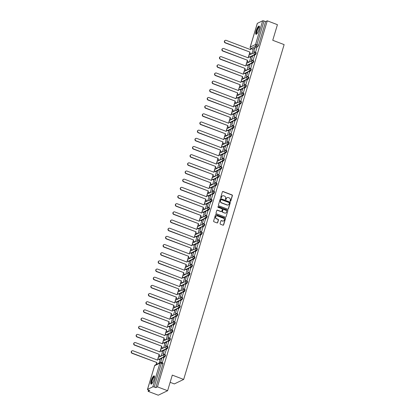 <?xml version="1.0" encoding="UTF-8"?>
<svg xmlns="http://www.w3.org/2000/svg" width="416" height="416" viewBox="0 0 416 416"><rect width="100%" height="100%" fill="white"/><g stroke="black" fill="none" stroke-linecap="round" stroke-linejoin="round"><path stroke-width="0.62" d="M230.303 201.323A0.39 0.364 64.4 0 0 230.766 201.1L232.404 195.634A0.556 0.515 64.4 0 0 232.055 194.932L223.044 191.5A0.556 0.515 64.4 0 0 222.388 191.828L220.745 197.288A0.39 0.364 64.4 0 0 221.265 197.772A0.39 0.364 64.4 0 0 221.447 197.553L221.66 196.846A1.778 1.654 64.4 0 1 223.756 195.811L224.51 196.097A1.778 1.654 64.4 0 1 225.618 198.354L225.404 199.061A0.39 0.364 64.4 0 0 225.924 199.545A0.39 0.364 64.4 0 0 226.106 199.326L226.32 198.619A1.778 1.654 64.4 0 1 228.415 197.584L229.164 197.87A1.778 1.654 64.4 0 1 230.277 200.122L230.064 200.829A0.39 0.364 64.4 0 0 230.303 201.323M230.48 201.344A0.39 0.364 64.4 0 0 230.578 201.188L232.216 195.728A0.556 0.515 64.4 0 0 231.868 195.021L222.856 191.594A0.556 0.515 64.4 0 0 222.56 191.568M221.166 197.803A0.39 0.364 64.4 0 0 221.26 197.642L221.66 196.846M225.826 199.571A0.39 0.364 64.4 0 0 225.919 199.415L226.32 198.619M259.022 29.484A4.41 1.154 -69.2 0 0 259.137 26.062A4.41 1.154 -69.2 0 0 256.11 30.888A4.41 1.154 -69.2 0 0 255.996 34.31A4.41 1.154 -69.2 0 0 259.022 29.484M154.081 379.288A4.41 1.154 -69.2 0 0 154.19 375.866A4.41 1.154 -69.2 0 0 151.164 380.687A4.41 1.154 -69.2 0 0 151.055 384.114A4.41 1.154 -69.2 0 0 154.081 379.288M220.106 223.512A0.556 0.515 64.4 0 0 220.454 224.219L222.981 225.181A0.556 0.515 64.4 0 0 223.636 224.858L225.456 218.79A0.556 0.515 64.4 0 0 225.108 218.088L216.096 214.656A0.556 0.515 64.4 0 0 215.441 214.984L213.621 221.047A0.556 0.515 64.4 0 0 213.964 221.749L217.022 222.914A0.556 0.515 64.4 0 0 217.677 222.591L218.457 219.996A0.556 0.515 64.4 0 0 218.109 219.289L216.596 218.712A1.487 1.383 64.4 0 1 216.362 215.998A1.487 1.383 64.4 0 1 217.417 215.961L223.35 218.223A1.487 1.383 64.4 0 1 223.584 220.938A1.487 1.383 64.4 0 1 222.529 220.969L221.541 220.594A0.556 0.515 64.4 0 0 220.886 220.917L220.106 223.512M267.275 20.816L277.43 24.679L272.75 40.284L284.128 44.611L183.674 379.439L172.297 375.112L167.612 390.718L157.461 386.854L267.275 20.816L265.621 21.611L264.04 21.008L256.922 44.73A1.134 0.296 110.8 0 1 256.235 45.958L250.947 48.495A1.134 0.296 110.8 0 1 250.858 48.506A1.134 0.296 110.8 0 1 250.796 48.422M227.776 209.196A0.556 0.515 64.4 0 0 228.431 208.874L230.251 202.805A0.556 0.515 64.4 0 0 229.902 202.103L220.891 198.671A0.556 0.515 64.4 0 0 220.236 198.994L218.416 205.062A0.556 0.515 64.4 0 0 218.764 205.764L227.776 209.196M227.854 210.798L226.034 216.866A0.556 0.515 64.4 0 1 225.378 217.188L216.362 213.756A0.556 0.515 64.4 0 1 216.018 213.054L216.798 210.46A0.556 0.515 64.4 0 1 217.448 210.137L221.109 211.526A0.556 0.515 64.4 0 0 221.764 211.203L222.279 209.482A0.556 0.515 64.4 0 0 221.931 208.775L218.124 207.329A0.39 0.364 64.4 0 1 218.067 206.617A0.39 0.364 64.4 0 1 218.343 206.606L227.505 210.096A0.556 0.515 64.4 0 1 227.854 210.798L226.034 216.866M167.612 390.718L158.267 395.2L148.117 391.336L148.496 390.062M249.506 53.383L248.924 55.333M248.7 56.066L248.466 56.846M247.057 61.552L246.47 63.502M246.251 64.236L246.017 65.01M244.608 69.722L244.02 71.672M243.802 72.405L243.568 73.18M242.154 77.891L241.571 79.836M241.348 80.574L241.114 81.349M239.704 86.06L239.117 88.005M238.898 88.743L238.664 89.518M237.255 94.224L236.668 96.174M236.449 96.912L236.215 97.687M234.801 102.393L234.218 104.343M233.995 105.082L233.766 105.856M232.352 110.562L231.769 112.512M231.546 113.251L231.312 114.026M229.902 118.732L229.315 120.682M229.096 121.42L228.862 122.195M227.448 126.901L226.866 128.851M226.642 129.589L226.413 130.364M224.999 135.07L224.416 137.02M224.193 137.758L223.959 138.533M222.55 143.239L221.962 145.189M221.744 145.928L221.51 146.702M220.095 151.408L219.513 153.358M219.289 154.097L219.06 154.872M217.646 159.578L217.064 161.528M216.84 162.266L216.606 163.041M215.197 167.747L214.609 169.697M214.391 170.435L214.157 171.21M212.748 175.916L212.16 177.866M211.936 178.604L211.708 179.379M210.293 184.085L209.711 186.035M209.487 186.774L209.253 187.548M207.844 192.254L207.256 194.204M207.038 194.943L206.804 195.718M205.395 200.424L204.807 202.374M204.589 203.112L204.355 203.887M202.94 208.593L202.358 210.543M202.134 211.281L201.9 212.056M200.491 216.762L199.904 218.712M199.685 219.45L199.451 220.225M198.042 224.931L197.454 226.881M197.236 227.62L197.002 228.394M195.588 233.1L195.005 235.05M194.782 235.789L194.553 236.564M193.138 241.27L192.556 243.22M192.332 243.958L192.098 244.733M190.689 249.439L190.102 251.389M189.883 252.127L189.649 252.902M188.235 257.608L187.652 259.558M187.429 260.296L187.2 261.071M185.786 265.777L185.203 267.727M184.98 268.466L184.746 269.24M183.336 273.946L182.749 275.896M182.53 276.635L182.296 277.41M180.882 282.116L180.3 284.066M180.076 284.804L179.847 285.579M178.433 290.285L177.85 292.235M177.627 292.973L177.393 293.748M175.984 298.454L175.396 300.404M175.178 301.142L174.944 301.917M173.529 306.623L172.947 308.573M172.723 309.312L172.494 310.086M171.08 314.792L170.498 316.742M170.274 317.476L170.04 318.256M168.631 322.962L168.043 324.912M167.825 325.645L167.591 326.425M166.182 331.131L165.594 333.081M165.376 333.814L165.142 334.594M163.727 339.3L163.145 341.25M162.921 341.983L162.687 342.758M161.278 347.469L160.69 349.414M160.472 350.152L160.238 350.927M158.829 355.638L158.241 357.583M158.023 358.322L157.789 359.096M156.374 363.802L156.151 364.562M170.128 382.325L174.33 383.921L183.674 379.439M157.461 386.854L155.808 387.644L154.227 387.046A1.134 0.291 -163.3 0 0 152.828 386.838L147.54 389.376A1.134 0.291 -163.3 0 0 147.477 389.438A1.134 0.291 -163.3 0 0 148.19 389.943L149.77 390.546L148.117 391.336M265.621 21.611L258.508 45.334A1.134 0.296 110.8 0 1 257.816 46.561L256.266 47.304M254.883 47.97L252.528 49.098L250.947 48.495A1.134 1.05 64.4 0 1 250.24 47.06L255.528 44.522L262.647 20.8A1.134 0.291 16.7 0 1 264.04 21.008M257.312 23.488A1.134 0.291 16.7 0 1 257.296 23.4A1.134 0.291 16.7 0 1 257.358 23.338L262.647 20.8M253.75 51.745L255.388 46.972L253.75 51.745L255.564 52.26L256.942 47.559M251.295 59.914L252.938 55.136L251.295 59.914L253.115 60.424L254.493 55.728M249.465 61.916L250.718 57.543M248.846 68.084L250.489 63.305L248.846 68.084L250.661 68.593L252.044 63.898M247.016 70.086L248.269 65.712M247.998 76.866L249.59 72.067M244.566 78.255L245.814 73.882M243.942 84.422L245.586 79.643L243.942 84.422L245.762 84.932L247.14 80.236M242.112 86.424L243.365 82.051M241.493 92.591L243.136 87.812L241.493 92.591L243.308 93.101L244.691 88.405M239.663 94.593L240.916 90.22M239.044 100.76L240.682 95.982L239.044 100.76L240.859 101.27L242.237 96.574M237.214 102.762L238.462 98.389M238.196 109.543L239.788 104.744M234.759 110.932L236.012 106.558M234.14 117.099L235.784 112.32L234.14 117.099L235.955 117.608L237.338 112.913M232.31 119.101L233.563 114.728M231.691 125.268L233.329 120.489L231.691 125.268L233.506 125.778L234.889 121.082M229.861 127.27L231.109 122.892M229.237 133.437L230.88 128.658L229.237 133.437L231.057 133.947L232.435 129.251M227.406 135.439L228.66 131.061M226.788 141.606L228.431 136.828L226.788 141.606L228.602 142.116L229.986 137.42M224.957 143.608L226.21 139.23M224.338 149.776L225.976 144.997L224.338 149.776L226.153 150.285L227.536 145.59M222.508 151.778L223.761 147.399M221.884 157.945L223.527 153.166L221.884 157.945L223.704 158.454L225.082 153.759M220.054 159.947L221.307 155.568M221.042 166.728L222.633 161.928M217.604 168.116L218.858 163.738M216.986 174.283L218.624 169.504L216.986 174.283L218.8 174.793L220.184 170.097M215.155 176.285L216.408 171.907M214.536 182.452L216.174 177.674L214.536 182.452L216.351 182.962L217.729 178.266M212.706 184.454L213.954 180.076M212.082 190.622L213.725 185.843L212.082 190.622L213.902 191.131L215.28 186.436M210.252 192.624L211.505 188.245M211.234 199.404L212.831 194.605M207.802 200.793L209.056 196.414M208.785 207.574L210.376 202.774M205.353 208.962L206.601 204.584M204.729 215.129L206.372 210.35L204.729 215.129L206.549 215.639L207.927 210.943M202.899 217.131L204.152 212.753M202.28 223.298L203.923 218.52L202.28 223.298L204.095 223.808L205.478 219.112M200.45 225.3L201.703 220.922M201.432 232.081L203.024 227.282M198 233.47L199.248 229.091M197.376 239.632L199.02 234.858L197.376 239.632L199.196 240.146L200.574 235.451M195.546 241.639L196.799 237.26M194.927 247.801L196.57 243.027L194.927 247.801L196.742 248.316L198.125 243.62M193.097 249.808L194.35 245.43M192.478 255.97L194.116 251.196L192.478 255.97L194.293 256.485L195.671 251.789M190.648 257.977L191.896 253.599M191.63 264.753L193.222 259.958M188.193 266.146L189.446 261.768M187.574 272.308L189.218 267.535L187.574 272.308L189.389 272.823L190.772 268.128M185.744 274.316L186.997 269.937M185.125 280.478L186.763 275.704L185.125 280.478L186.94 280.992L188.323 276.292M183.295 282.485L184.548 278.106M182.671 288.647L184.314 283.873L182.671 288.647L184.491 289.162L185.869 284.461M180.84 290.654L182.094 286.276M180.222 296.816L181.865 292.042L180.222 296.816L182.042 297.331L183.42 292.63M178.391 298.823L179.644 294.445M177.772 304.985L179.41 300.212L177.772 304.985L179.587 305.5L180.97 300.799M175.942 306.992L177.195 302.614M175.323 313.154L176.961 308.381L175.323 313.154L177.138 313.669L178.516 308.968M173.488 315.156L174.741 310.783M172.869 321.324L174.512 316.55L172.869 321.324L174.689 321.838L176.067 317.138M171.038 323.326L172.292 318.952M170.42 329.493L172.063 324.714L170.42 329.493L172.234 330.002L173.618 325.307M168.589 331.495L169.842 327.122M167.97 337.662L169.608 332.883L167.97 337.662L169.785 338.172L171.163 333.476M166.14 339.664L167.388 335.291M165.516 345.831L167.159 341.052L165.516 345.831L167.336 346.341L168.714 341.645M163.686 347.833L164.939 343.46M164.668 354.614L166.265 349.814M161.236 356.002L162.49 351.629M162.235 362.773L163.81 357.984M159.094 363.147L160.035 359.798M165.313 354.89A1.134 0.296 -69.2 0 1 165.402 354.879A1.134 0.296 -69.2 0 1 165.329 355.898A1.134 0.296 -69.2 0 1 164.684 356.98L163.134 357.729M161.751 358.394L159.396 359.523L158.834 359.31A1.134 0.296 110.8 0 1 158.792 359.32M167.768 346.72A1.134 0.296 -69.2 0 1 167.856 346.71A1.134 0.296 -69.2 0 1 167.778 347.729A1.134 0.296 -69.2 0 1 167.138 348.816L165.584 349.56M164.2 350.225L161.85 351.354L161.288 351.14A1.134 0.296 110.8 0 1 161.242 351.151M170.217 338.551A1.134 0.296 -69.2 0 1 170.305 338.541A1.134 0.296 -69.2 0 1 170.232 339.56A1.134 0.296 -69.2 0 1 169.588 340.647L168.038 341.39M166.65 342.056L164.299 343.184L163.738 342.971A1.134 0.296 110.8 0 1 163.691 342.982M172.666 330.382A1.134 0.296 -69.2 0 1 172.754 330.372A1.134 0.296 -69.2 0 1 172.682 331.391A1.134 0.296 -69.2 0 1 172.037 332.478L170.487 333.221M169.104 333.887L166.748 335.015L166.187 334.802A1.134 0.296 110.8 0 1 166.14 334.812M175.12 322.213A1.134 0.296 -69.2 0 1 175.204 322.202A1.134 0.296 -69.2 0 1 175.131 323.222A1.134 0.296 -69.2 0 1 174.491 324.308L172.936 325.052M171.553 325.718L169.203 326.846L168.641 326.633A1.134 0.296 110.8 0 1 168.594 326.643M177.57 314.044A1.134 0.296 -69.2 0 1 177.658 314.033A1.134 0.296 -69.2 0 1 177.585 315.052A1.134 0.296 -69.2 0 1 176.94 316.139L175.391 316.883M174.002 317.548L171.652 318.677L171.09 318.464A1.134 0.296 110.8 0 1 171.044 318.474M180.019 305.874A1.134 0.296 -69.2 0 1 180.107 305.864A1.134 0.296 -69.2 0 1 180.034 306.883A1.134 0.296 -69.2 0 1 179.39 307.97L177.84 308.714M176.452 309.379L174.101 310.508L173.54 310.294A1.134 0.296 110.8 0 1 173.493 310.31M182.468 297.705A1.134 0.296 -69.2 0 1 182.556 297.695A1.134 0.296 -69.2 0 1 182.484 298.714A1.134 0.296 -69.2 0 1 181.844 299.801L180.289 300.544M178.906 301.21L176.55 302.338L175.994 302.125A1.134 0.296 110.8 0 1 175.947 302.141M184.922 289.536A1.134 0.296 -69.2 0 1 185.011 289.526A1.134 0.296 -69.2 0 1 184.933 290.545A1.134 0.296 -69.2 0 1 184.293 291.632L182.744 292.375M181.355 293.041L179.005 294.169L178.443 293.956A1.134 0.296 110.8 0 1 178.396 293.972M187.372 281.367A1.134 0.296 -69.2 0 1 187.46 281.356A1.134 0.296 -69.2 0 1 187.387 282.376A1.134 0.296 -69.2 0 1 186.742 283.462L185.193 284.206M183.804 284.872L181.454 286L180.892 285.787A1.134 0.296 110.8 0 1 180.846 285.802M189.821 273.198A1.134 0.296 -69.2 0 1 189.909 273.187A1.134 0.296 -69.2 0 1 189.836 274.206A1.134 0.296 -69.2 0 1 189.197 275.293L187.642 276.037M186.259 276.702L183.903 277.831L183.342 277.618A1.134 0.296 110.8 0 1 183.3 277.633M192.275 265.028A1.134 0.296 -69.2 0 1 192.364 265.018A1.134 0.296 -69.2 0 1 192.286 266.037A1.134 0.296 -69.2 0 1 191.646 267.124L190.096 267.868M188.708 268.533L186.358 269.662L185.796 269.448A1.134 0.296 110.8 0 1 185.749 269.464M194.724 256.859A1.134 0.296 -69.2 0 1 194.813 256.849A1.134 0.296 -69.2 0 1 194.74 257.868A1.134 0.296 -69.2 0 1 194.095 258.955L192.546 259.698M191.157 260.364L188.807 261.492L188.245 261.279A1.134 0.296 110.8 0 1 188.198 261.295M197.174 248.69A1.134 0.296 -69.2 0 1 197.262 248.68A1.134 0.296 -69.2 0 1 197.189 249.699A1.134 0.296 -69.2 0 1 196.544 250.786L194.995 251.529M193.612 252.195L191.256 253.323L190.694 253.11A1.134 0.296 110.8 0 1 190.653 253.126M199.628 240.521A1.134 0.296 -69.2 0 1 199.716 240.51A1.134 0.296 -69.2 0 1 199.638 241.53A1.134 0.296 -69.2 0 1 198.999 242.616L197.449 243.36M196.061 244.026L193.71 245.154L193.149 244.941A1.134 0.296 110.8 0 1 193.102 244.956M202.077 232.352A1.134 0.296 -69.2 0 1 202.166 232.341A1.134 0.296 -69.2 0 1 202.093 233.36A1.134 0.296 -69.2 0 1 201.448 234.447L199.898 235.191M198.51 235.856L196.16 236.985L195.598 236.772A1.134 0.296 110.8 0 1 195.551 236.787M204.526 224.182A1.134 0.296 -69.2 0 1 204.615 224.172A1.134 0.296 -69.2 0 1 204.542 225.191A1.134 0.296 -69.2 0 1 203.897 226.278L202.348 227.022M200.964 227.687L198.609 228.816L198.047 228.602A1.134 0.296 110.8 0 1 198.006 228.618M206.981 216.013A1.134 0.296 -69.2 0 1 207.069 216.003A1.134 0.296 -69.2 0 1 206.991 217.022A1.134 0.296 -69.2 0 1 206.352 218.109L204.797 218.852M203.414 219.518L201.063 220.646L200.502 220.433A1.134 0.296 110.8 0 1 200.455 220.449M209.43 207.844A1.134 0.296 -69.2 0 1 209.518 207.834A1.134 0.296 -69.2 0 1 209.446 208.853A1.134 0.296 -69.2 0 1 208.801 209.94L207.251 210.683M205.863 211.349L203.512 212.477L202.951 212.264A1.134 0.296 110.8 0 1 202.904 212.28M211.879 199.675A1.134 0.296 -69.2 0 1 211.968 199.664A1.134 0.296 -69.2 0 1 211.895 200.684A1.134 0.296 -69.2 0 1 211.25 201.77L209.7 202.514M208.317 203.18L205.962 204.308L205.4 204.095A1.134 0.296 110.8 0 1 205.353 204.11M214.334 191.506A1.134 0.296 -69.2 0 1 214.417 191.495A1.134 0.296 -69.2 0 1 214.344 192.514A1.134 0.296 -69.2 0 1 213.704 193.601L212.15 194.345M210.766 195.01L208.416 196.139L207.854 195.926A1.134 0.296 110.8 0 1 207.808 195.941M216.783 183.336A1.134 0.296 -69.2 0 1 216.871 183.326A1.134 0.296 -69.2 0 1 216.798 184.35A1.134 0.296 -69.2 0 1 216.154 185.432L214.604 186.176M213.216 186.841L210.865 187.97L210.304 187.756A1.134 0.296 110.8 0 1 210.257 187.772M219.232 175.167A1.134 0.296 -69.2 0 1 219.32 175.157A1.134 0.296 -69.2 0 1 219.248 176.181A1.134 0.296 -69.2 0 1 218.603 177.263L217.053 178.006M215.67 178.672L213.314 179.8L212.753 179.587A1.134 0.296 110.8 0 1 212.706 179.603M221.681 166.998A1.134 0.296 -69.2 0 1 221.77 166.988A1.134 0.296 -69.2 0 1 221.697 168.012A1.134 0.296 -69.2 0 1 221.057 169.094L219.502 169.837M218.119 170.503L215.764 171.631L215.207 171.418A1.134 0.296 110.8 0 1 215.16 171.434M224.136 158.829A1.134 0.296 -69.2 0 1 224.224 158.818A1.134 0.296 -69.2 0 1 224.146 159.843A1.134 0.296 -69.2 0 1 223.506 160.924L221.957 161.668M220.568 162.334L218.218 163.462L217.656 163.249A1.134 0.296 110.8 0 1 217.61 163.264M226.585 150.66A1.134 0.296 -69.2 0 1 226.673 150.649A1.134 0.296 -69.2 0 1 226.6 151.674A1.134 0.296 -69.2 0 1 225.956 152.755L224.406 153.499M223.018 154.164L220.667 155.293L220.106 155.08A1.134 0.296 110.8 0 1 220.059 155.095M229.034 142.49A1.134 0.296 -69.2 0 1 229.122 142.485A1.134 0.296 -69.2 0 1 229.05 143.504A1.134 0.296 -69.2 0 1 228.41 144.586L226.855 145.33M225.472 145.995L223.116 147.124L222.555 146.91A1.134 0.296 110.8 0 1 222.513 146.926M231.488 134.321A1.134 0.296 -69.2 0 1 231.577 134.316A1.134 0.296 -69.2 0 1 231.499 135.335A1.134 0.296 -69.2 0 1 230.859 136.417L229.31 137.16M227.921 137.826L225.571 138.954L225.009 138.741A1.134 0.296 110.8 0 1 224.962 138.757M233.938 126.157A1.134 0.296 -69.2 0 1 234.026 126.147A1.134 0.296 -69.2 0 1 233.953 127.166A1.134 0.296 -69.2 0 1 233.308 128.248L231.759 128.991M230.37 129.657L228.02 130.785L227.458 130.572A1.134 0.296 110.8 0 1 227.412 130.588M236.387 117.988A1.134 0.296 -69.2 0 1 236.475 117.978A1.134 0.296 -69.2 0 1 236.402 118.997A1.134 0.296 -69.2 0 1 235.763 120.078L234.208 120.822M232.825 121.488L230.469 122.621L229.908 122.403A1.134 0.296 110.8 0 1 229.866 122.418M238.841 109.819A1.134 0.296 -69.2 0 1 238.93 109.808A1.134 0.296 -69.2 0 1 238.852 110.828A1.134 0.296 -69.2 0 1 238.212 111.909L236.662 112.658M235.274 113.318L232.924 114.452L232.362 114.234A1.134 0.296 110.8 0 1 232.315 114.249M241.29 101.65A1.134 0.296 -69.2 0 1 241.379 101.639A1.134 0.296 -69.2 0 1 241.306 102.658A1.134 0.296 -69.2 0 1 240.661 103.74L239.112 104.489M237.723 105.149L235.373 106.283L234.811 106.07A1.134 0.296 110.8 0 1 234.764 106.08M243.74 93.48A1.134 0.296 -69.2 0 1 243.828 93.47A1.134 0.296 -69.2 0 1 243.755 94.489A1.134 0.296 -69.2 0 1 243.11 95.571L241.561 96.32M240.178 96.985L237.822 98.114L237.26 97.9A1.134 0.296 110.8 0 1 237.219 97.911M246.194 85.311A1.134 0.296 -69.2 0 1 246.282 85.301A1.134 0.296 -69.2 0 1 246.204 86.32A1.134 0.296 -69.2 0 1 245.565 87.402L244.015 88.15M242.627 88.816L240.276 89.944L239.715 89.731A1.134 0.296 110.8 0 1 239.668 89.742M248.643 77.142A1.134 0.296 -69.2 0 1 248.732 77.132A1.134 0.296 -69.2 0 1 248.659 78.151A1.134 0.296 -69.2 0 1 248.014 79.238L246.464 79.981M245.076 80.647L242.726 81.775L242.164 81.562A1.134 0.296 110.8 0 1 242.117 81.572M251.092 68.973A1.134 0.296 -69.2 0 1 251.181 68.962A1.134 0.296 -69.2 0 1 251.108 69.982A1.134 0.296 -69.2 0 1 250.463 71.068L248.914 71.812M247.53 72.478L245.175 73.606L244.613 73.393A1.134 0.296 110.8 0 1 244.566 73.403M253.547 60.804A1.134 0.296 -69.2 0 1 253.63 60.793A1.134 0.296 -69.2 0 1 253.557 61.812A1.134 0.296 -69.2 0 1 252.918 62.899L251.363 63.643M249.98 64.308L247.629 65.437L247.068 65.224A1.134 0.296 110.8 0 1 247.021 65.234M255.996 52.634A1.134 0.296 -69.2 0 1 256.084 52.624A1.134 0.296 -69.2 0 1 256.012 53.643A1.134 0.296 -69.2 0 1 255.367 54.73L253.817 55.474M252.429 56.139L250.078 57.268L249.517 57.054A1.134 0.296 110.8 0 1 249.47 57.065M251.919 53.747L253.167 49.374M155.808 387.644L162.921 363.927A1.134 0.296 -69.2 0 0 162.952 363.048A1.134 0.296 -69.2 0 0 162.864 363.059M227.058 197.673A1.778 1.654 64.4 0 0 226.132 198.708M222.404 195.905A1.778 1.654 64.4 0 0 221.473 196.934M228.072 209.217A0.556 0.515 64.4 0 0 228.244 208.962L230.064 202.894A0.556 0.515 64.4 0 0 229.715 202.192L220.704 198.76A0.556 0.515 64.4 0 0 220.407 198.739M229.382 203.107A0.39 0.364 64.4 0 0 229.138 202.613L221.224 199.602A0.39 0.364 64.4 0 0 220.766 199.826L220.542 200.574A1.778 1.654 64.4 0 0 221.65 202.826L227.063 204.885A1.778 1.654 64.4 0 0 229.159 203.85L229.382 203.107M220.865 199.67A0.39 0.364 64.4 0 0 220.579 199.919L220.766 199.826M228.228 204.885A1.778 1.654 64.4 0 1 226.876 204.974L221.463 202.92A1.778 1.654 64.4 0 1 220.355 200.663L220.579 199.919M221.406 211.546A0.556 0.515 64.4 0 1 220.922 211.614L217.266 210.226A0.556 0.515 64.4 0 0 216.97 210.205M227.666 210.891A0.556 0.515 64.4 0 0 227.318 210.184L218.156 206.7A0.39 0.364 64.4 0 0 217.979 206.679M224.9 212.971A1.487 1.383 64.4 0 0 226.71 211.546A1.487 1.383 64.4 0 0 225.727 210.22L223.636 209.425A0.556 0.515 64.4 0 0 222.981 209.747L222.461 211.468A0.556 0.515 64.4 0 0 222.81 212.176L224.713 213.06A1.487 1.383 64.4 0 0 225.862 212.971M223.153 209.492A0.556 0.515 64.4 0 0 222.794 209.836L222.981 209.747M224.713 213.06L222.622 212.264A0.556 0.515 64.4 0 1 222.274 211.557L222.794 209.836M223.486 220.974A1.487 1.383 64.4 0 1 222.342 221.062L221.354 220.683A0.556 0.515 64.4 0 0 221.057 220.662M216.273 216.05A1.487 1.383 64.4 0 0 216.408 218.806L216.596 218.712M217.318 222.934A0.556 0.515 64.4 0 0 217.49 222.68L218.27 220.085A0.556 0.515 64.4 0 0 217.922 219.378L216.408 218.806M223.278 225.202A0.556 0.515 64.4 0 0 223.449 224.947L225.269 218.884A0.556 0.515 64.4 0 0 224.921 218.176L215.909 214.75A0.556 0.515 64.4 0 0 215.613 214.729M250.578 49.639L251.103 48.589L250.765 49.712L226.174 40.357A1.3 1.212 64.4 0 0 224.588 41.605A1.3 1.212 64.4 0 0 225.451 42.765L225.207 42.884A1.3 1.212 -115.6 0 1 225.004 40.503L225.248 40.388M251.28 54.054L249.46 53.362L250.042 52.12L225.207 42.884M249.46 53.362L249.798 52.239M255.388 46.972L256.968 47.57M253.989 51.631L255.57 52.229M250.042 52.12L225.451 42.765M249.704 53.248L251.524 53.94M251.103 48.589L253.224 49.395M256.792 33.92A3.817 0.998 110.8 0 1 256.428 33.706A3.817 0.998 110.8 0 1 257.343 29.25A3.817 0.998 110.8 0 1 259.47 26.879M259.47 27.128A3.536 0.926 -69.2 0 0 257.52 29.723A3.536 0.926 -69.2 0 0 256.797 33.55A3.536 0.926 -69.2 0 0 256.958 33.738M259.324 26.234A4.384 1.149 -69.2 0 0 256.968 29.77A4.384 1.149 -69.2 0 0 256.199 34.206A4.384 1.149 -69.2 0 0 256.256 34.304M151.845 383.724A3.817 0.998 110.8 0 1 151.481 383.505A3.817 0.998 110.8 0 1 152.402 379.049A3.817 0.998 110.8 0 1 154.523 376.683M154.523 376.932A3.536 0.926 -69.2 0 0 152.573 379.527A3.536 0.926 -69.2 0 0 151.85 383.354A3.536 0.926 -69.2 0 0 152.012 383.536M154.378 376.038A4.384 1.149 -69.2 0 0 152.022 379.569A4.384 1.149 -69.2 0 0 151.252 384.004A4.384 1.149 -69.2 0 0 151.31 384.108M248.128 57.808L248.654 56.758L248.316 57.881L223.72 48.526A1.3 1.212 64.4 0 0 222.139 49.774A1.3 1.212 64.4 0 0 222.997 50.934L222.758 51.054A1.3 1.212 -115.6 0 1 222.555 48.672L222.799 48.558M248.83 62.223L247.01 61.532L247.593 60.289L222.758 51.054M247.01 61.532L247.348 60.408M252.938 55.136L254.519 55.739M251.54 59.8L253.12 60.398M247.593 60.289L222.997 50.934M247.255 61.417L249.07 62.109M248.654 56.758L250.775 57.564M245.679 65.978L246.199 64.927L245.861 66.05L221.27 56.696A1.3 1.212 64.4 0 0 219.684 57.944A1.3 1.212 64.4 0 0 220.548 59.103L220.303 59.223A1.3 1.212 -115.6 0 1 220.106 56.841L220.345 56.727M246.376 70.392L244.561 69.701L245.138 68.458L220.303 59.223M244.561 69.701L244.899 68.578M250.489 63.305L252.07 63.908M249.09 67.969L250.671 68.567M245.138 68.458L220.548 59.103M244.806 69.586L246.62 70.278M246.199 64.927L248.321 65.733M243.225 74.147L243.75 73.096L243.412 74.22L218.821 64.865A1.3 1.212 64.4 0 0 217.235 66.113A1.3 1.212 64.4 0 0 218.098 67.272L217.854 67.392A1.3 1.212 -115.6 0 1 217.651 65.01L217.896 64.896M243.927 78.562L242.107 77.87L242.689 76.627L217.854 67.392M242.107 77.87L242.445 76.747M248.004 76.866L246.397 76.253L248.035 71.474L249.616 72.077M246.636 76.138L248.222 76.736M246.397 76.253L248.035 71.474M242.689 76.627L218.098 67.272M242.351 77.756L244.171 78.447M243.75 73.096L245.872 73.902M240.776 82.316L241.301 81.26L240.963 82.389L216.367 73.034A1.3 1.212 64.4 0 0 214.786 74.282A1.3 1.212 64.4 0 0 215.649 75.442L215.405 75.561A1.3 1.212 -115.6 0 1 215.202 73.18L215.446 73.065M241.478 86.731L239.658 86.039L240.24 84.796L215.405 75.561M239.658 86.039L239.996 84.916M245.586 79.643L247.166 80.246M244.187 84.308L245.768 84.906M240.24 84.796L215.649 75.442M239.902 85.925L241.717 86.616M241.301 81.26L243.422 82.072M238.326 90.485L238.846 89.43L238.514 90.558L213.918 81.203A1.3 1.212 64.4 0 0 212.332 82.446A1.3 1.212 64.4 0 0 213.195 83.611L212.95 83.73A1.3 1.212 -115.6 0 1 212.753 81.349L212.992 81.234M239.023 94.9L237.208 94.208L237.791 92.966L212.95 83.73M237.208 94.208L237.546 93.085M243.136 87.812L244.717 88.416M241.738 92.477L243.318 93.075M237.791 92.966L213.195 83.611M237.453 94.094L239.268 94.786M238.846 89.43L240.968 90.241M235.872 98.654L236.397 97.599L236.059 98.727L211.468 89.372A1.3 1.212 64.4 0 0 209.882 90.615A1.3 1.212 64.4 0 0 210.746 91.78L210.501 91.894A1.3 1.212 -115.6 0 1 210.298 89.518L210.543 89.404M236.574 103.069L234.759 102.378L235.336 101.135L210.501 91.894M234.759 102.378L235.097 101.254M240.682 95.982L242.263 96.585M239.283 100.646L240.869 101.244M235.336 101.135L210.746 91.78M234.998 102.263L236.818 102.955M236.397 97.599L238.519 98.41M233.423 106.824L233.948 105.768L233.61 106.896L209.019 97.542A1.3 1.212 64.4 0 0 207.433 98.784A1.3 1.212 64.4 0 0 208.296 99.949L208.052 100.064A1.3 1.212 -115.6 0 1 207.849 97.687L208.094 97.573M234.125 111.238L232.305 110.547L232.887 109.304L208.052 100.064M232.305 110.547L232.643 109.424M238.202 109.543L236.59 108.93L238.233 104.151L239.814 104.754M236.834 108.815L238.415 109.413M236.59 108.93L238.233 104.151M232.887 109.304L208.296 99.949M232.549 110.432L234.364 111.124M233.948 105.768L236.07 106.579M230.974 114.993L231.499 113.937L231.161 115.066L206.565 105.711A1.3 1.212 64.4 0 0 204.984 106.954A1.3 1.212 64.4 0 0 205.842 108.118L205.603 108.233A1.3 1.212 -115.6 0 1 205.4 105.856L205.639 105.742M231.67 119.408L229.856 118.716L230.438 117.473L205.603 108.233M229.856 118.716L230.194 117.593M235.784 112.32L237.364 112.923M234.385 116.984L235.966 117.582M230.438 117.473L205.842 108.118M230.1 118.602L231.915 119.293M231.499 113.937L233.615 114.748M228.519 123.162L229.044 122.106L228.706 123.235L204.116 113.88A1.3 1.212 64.4 0 0 202.53 115.123A1.3 1.212 64.4 0 0 203.393 116.288L203.148 116.402A1.3 1.212 -115.6 0 1 202.946 114.026L203.19 113.911M229.221 127.577L227.406 126.885L227.984 125.642L203.148 116.402M227.406 126.885L227.744 125.762M233.329 120.489L234.915 121.092M231.93 125.148L233.516 125.752M227.984 125.642L203.393 116.288M227.646 126.771L229.466 127.462M229.044 122.106L231.166 122.912M226.07 131.331L226.595 130.276L226.257 131.404L201.666 122.049A1.3 1.212 64.4 0 0 200.08 123.292A1.3 1.212 64.4 0 0 200.944 124.457L200.699 124.571A1.3 1.212 -115.6 0 1 200.496 122.195L200.741 122.08M226.772 135.746L224.952 135.054L225.534 133.812L200.699 124.571M224.952 135.054L225.29 133.926M230.88 128.658L232.461 129.262M229.481 133.318L231.062 133.921M225.534 133.812L200.944 124.457M225.196 134.94L227.016 135.632M226.595 130.276L228.717 131.082M223.621 139.5L224.146 138.445L223.808 139.573L199.212 130.218A1.3 1.212 64.4 0 0 197.631 131.461A1.3 1.212 64.4 0 0 198.489 132.626L198.25 132.74A1.3 1.212 -115.6 0 1 198.047 130.364L198.292 130.25M224.323 143.915L222.503 143.224L223.085 141.981L198.25 132.74M222.503 143.224L222.841 142.095M228.431 136.828L230.012 137.431M227.032 141.487L228.613 142.09M223.085 141.981L198.489 132.626M222.747 143.109L224.562 143.801M224.146 138.445L226.262 139.251M221.166 147.67L221.692 146.614L221.354 147.742L196.763 138.388A1.3 1.212 64.4 0 0 195.177 139.63A1.3 1.212 64.4 0 0 196.04 140.795L195.796 140.91A1.3 1.212 -115.6 0 1 195.598 138.533L195.837 138.419M221.868 152.084L220.054 151.393L220.631 150.15L195.796 140.91M220.054 151.393L220.392 150.264M225.976 144.997L227.562 145.6M224.583 149.656L226.164 150.259M220.631 150.15L196.04 140.795M220.293 151.278L222.113 151.965M221.692 146.614L223.813 147.42M218.717 155.839L219.242 154.783L218.904 155.912L194.314 146.557A1.3 1.212 64.4 0 0 192.728 147.8A1.3 1.212 64.4 0 0 193.591 148.964L193.346 149.079A1.3 1.212 -115.6 0 1 193.144 146.702L193.388 146.588M219.419 160.254L217.599 159.562L218.182 158.319L193.346 149.079M217.599 159.562L217.937 158.434M223.527 153.166L225.108 153.769M222.128 157.825L223.709 158.428M218.182 158.319L193.591 148.964M217.844 159.442L219.664 160.134M219.242 154.783L221.364 155.589M216.268 164.008L216.793 162.952L216.455 164.081L191.859 154.726A1.3 1.212 64.4 0 0 190.278 155.969A1.3 1.212 64.4 0 0 191.136 157.134L190.897 157.248A1.3 1.212 -115.6 0 1 190.694 154.872L190.939 154.757M216.97 168.423L215.15 167.731L215.732 166.488L190.897 157.248M215.15 167.731L215.488 166.603M221.042 166.722L219.435 166.114L221.078 161.335L222.659 161.938M219.679 165.994L221.26 166.598M219.435 166.114L221.078 161.335M215.732 166.488L191.136 157.134M215.394 167.612L217.209 168.303M216.793 162.952L218.91 163.758M213.814 172.177L214.339 171.122L214.001 172.25L189.41 162.895A1.3 1.212 64.4 0 0 187.824 164.138A1.3 1.212 64.4 0 0 188.687 165.303L188.443 165.417A1.3 1.212 -115.6 0 1 188.245 163.041L188.484 162.926M214.516 176.592L212.701 175.9L213.278 174.658L188.443 165.417M212.701 175.9L213.039 174.772M218.624 169.504L220.21 170.108M217.23 174.164L218.811 174.767M213.278 174.658L188.687 165.303M212.94 175.781L214.76 176.472M214.339 171.122L216.46 171.928M211.364 180.346L211.89 179.291L211.552 180.419L186.961 171.064A1.3 1.212 64.4 0 0 185.375 172.307A1.3 1.212 64.4 0 0 186.238 173.472L185.994 173.586A1.3 1.212 -115.6 0 1 185.791 171.21L186.035 171.096M212.066 184.761L210.246 184.07L210.829 182.827L185.994 173.586M210.246 184.07L210.584 182.941M216.174 177.674L217.755 178.277M214.776 182.333L216.356 182.936M210.829 182.827L186.238 173.472M210.491 183.95L212.311 184.642M211.89 179.291L214.011 180.097M208.915 188.516L209.44 187.46L209.102 188.588L184.506 179.228A1.3 1.212 64.4 0 0 182.926 180.476A1.3 1.212 64.4 0 0 183.784 181.641L183.544 181.756A1.3 1.212 -115.6 0 1 183.342 179.379L183.586 179.265M209.617 192.93L207.797 192.239L208.38 190.996L183.544 181.756M207.797 192.239L208.135 191.11M213.725 185.843L215.306 186.446M212.326 190.502L213.907 191.105M208.38 190.996L183.784 181.641M208.042 192.119L209.856 192.811M209.44 187.46L211.562 188.266M206.466 196.685L206.986 195.629L206.648 196.758L182.057 187.398A1.3 1.212 64.4 0 0 180.471 188.646A1.3 1.212 64.4 0 0 181.334 189.81L181.09 189.925A1.3 1.212 -115.6 0 1 180.892 187.548L181.132 187.434M207.163 201.1L205.348 200.408L205.925 199.165L181.09 189.925M205.348 200.408L205.686 199.28M211.24 199.399L209.633 198.791L211.276 194.012L212.857 194.615M209.877 198.671L211.458 199.274M209.633 198.791L211.276 194.012M205.925 199.165L181.334 189.81M205.592 200.288L207.407 200.98M206.986 195.629L209.108 196.435M204.012 204.854L204.537 203.798L204.199 204.927L179.608 195.567A1.3 1.212 64.4 0 0 178.022 196.815A1.3 1.212 64.4 0 0 178.885 197.98L178.641 198.094A1.3 1.212 -115.6 0 1 178.438 195.718L178.682 195.598M204.714 209.269L202.894 208.577L203.476 207.334L178.641 198.094M202.894 208.577L203.232 207.449M208.79 207.568L207.184 206.96L208.822 202.181L210.402 202.784M207.423 206.84L209.004 207.444M207.184 206.96L208.822 202.181M203.476 207.334L178.885 197.98M203.138 208.458L204.958 209.149M204.537 203.798L206.658 204.604M201.562 213.023L202.088 211.968L201.75 213.096L177.154 203.736A1.3 1.212 64.4 0 0 175.573 204.984A1.3 1.212 64.4 0 0 176.431 206.149L176.192 206.263A1.3 1.212 -115.6 0 1 175.989 203.887L176.233 203.767M202.264 217.438L200.444 216.746L201.027 215.504L176.192 206.263M200.444 216.746L200.782 215.618M206.372 210.35L207.953 210.954M204.974 215.01L206.554 215.613M201.027 215.504L176.431 206.149M200.689 216.627L202.504 217.318M202.088 211.968L204.209 212.774M199.113 221.192L199.633 220.137L199.295 221.26L174.704 211.905A1.3 1.212 64.4 0 0 173.118 213.153A1.3 1.212 64.4 0 0 173.982 214.318L173.737 214.432A1.3 1.212 -115.6 0 1 173.54 212.056L173.779 211.936M199.81 225.607L197.995 224.916L198.578 223.673L173.737 214.432M197.995 224.916L198.333 223.787M203.923 218.52L205.504 219.123M202.524 223.179L204.105 223.782M198.578 223.673L173.982 214.318M198.24 224.796L200.054 225.488M199.633 220.137L201.755 220.943M196.659 229.362L197.184 228.306L196.846 229.429L172.255 220.074A1.3 1.212 64.4 0 0 170.669 221.322A1.3 1.212 64.4 0 0 171.532 222.487L171.288 222.602A1.3 1.212 -115.6 0 1 171.085 220.225L171.33 220.106M197.361 233.776L195.546 233.085L196.123 231.842L171.288 222.602M195.546 233.085L195.879 231.956M201.438 232.076L199.831 231.468L201.469 226.689L203.05 227.292M200.07 231.348L201.656 231.951M199.831 231.468L201.469 226.689M196.123 231.842L171.532 222.487M195.785 232.965L197.605 233.657M197.184 228.306L199.306 229.112M194.21 237.531L194.735 236.475L194.397 237.598L169.806 228.244A1.3 1.212 64.4 0 0 168.22 229.492A1.3 1.212 64.4 0 0 169.083 230.656L168.839 230.771A1.3 1.212 -115.6 0 1 168.636 228.394L168.88 228.275M194.912 241.946L193.092 241.254L193.674 240.011L168.839 230.771M193.092 241.254L193.43 240.126M199.02 234.858L200.6 235.461M197.621 239.517L199.202 240.12M193.674 240.011L169.083 230.656M193.336 241.134L195.151 241.826M194.735 236.475L196.856 237.281M191.76 245.7L192.286 244.644L191.948 245.768L167.352 236.413A1.3 1.212 64.4 0 0 165.771 237.661A1.3 1.212 64.4 0 0 166.629 238.826L166.39 238.94A1.3 1.212 -115.6 0 1 166.187 236.564L166.426 236.444M192.457 250.115L190.642 249.423L191.225 248.18L166.39 238.94M190.642 249.423L190.98 248.295M196.57 243.027L198.151 243.625M195.172 247.686L196.752 248.29M191.225 248.18L166.629 238.826M190.887 249.304L192.702 249.995M192.286 244.644L194.402 245.45M189.306 253.869L189.831 252.814L189.493 253.937L164.902 244.582A1.3 1.212 64.4 0 0 163.316 245.83A1.3 1.212 64.4 0 0 164.18 246.99L163.935 247.109A1.3 1.212 -115.6 0 1 163.732 244.733L163.977 244.613M190.008 258.284L188.193 257.592L188.77 256.35L163.935 247.109M188.193 257.592L188.531 256.464M194.116 251.196L195.702 251.794M192.717 255.856L194.303 256.459M188.77 256.35L164.18 246.99M188.432 257.473L190.252 258.164M189.831 252.814L191.953 253.62M186.857 262.038L187.382 260.983L187.044 262.106L162.453 252.751A1.3 1.212 64.4 0 0 160.867 253.999A1.3 1.212 64.4 0 0 161.73 255.159L161.486 255.278A1.3 1.212 -115.6 0 1 161.283 252.902L161.528 252.782M187.559 266.448L185.739 265.762L186.321 264.519L161.486 255.278M185.739 265.762L186.077 264.633M191.636 264.753L190.024 264.139L191.667 259.366L193.248 259.964M190.268 264.025L191.849 264.628M190.024 264.139L191.667 259.366M186.321 264.519L161.73 255.159M185.983 265.642L187.803 266.334M187.382 260.983L189.504 261.789M184.408 270.208L184.933 269.152L184.595 270.275L159.999 260.92A1.3 1.212 64.4 0 0 158.418 262.168A1.3 1.212 64.4 0 0 159.276 263.328L159.037 263.448A1.3 1.212 -115.6 0 1 158.834 261.071L159.078 260.952M185.104 274.617L183.29 273.926L183.872 272.688L159.037 263.448M183.29 273.926L183.628 272.802M189.218 267.535L190.798 268.133M187.819 272.194L189.4 272.797M183.872 272.688L159.276 263.328M183.534 273.811L185.349 274.503M184.933 269.152L187.049 269.958M181.953 278.377L182.478 277.321L182.14 278.444L157.55 269.09A1.3 1.212 64.4 0 0 155.964 270.338A1.3 1.212 64.4 0 0 156.827 271.497L156.582 271.617A1.3 1.212 -115.6 0 1 156.38 269.24L156.624 269.121M182.655 282.786L180.84 282.095L181.418 280.857L156.582 271.617M180.84 282.095L181.178 280.972M186.763 275.704L188.349 276.302M185.37 280.363L186.95 280.966M181.418 280.857L156.827 271.497M181.08 281.98L182.9 282.672M182.478 277.321L184.6 278.127M179.504 286.546L180.029 285.49L179.691 286.614L155.1 277.259A1.3 1.212 64.4 0 0 153.514 278.507A1.3 1.212 64.4 0 0 154.378 279.666L154.133 279.786A1.3 1.212 -115.6 0 1 153.93 277.41L154.175 277.29M180.206 290.956L178.386 290.264L178.968 289.021L154.133 279.786M178.386 290.264L178.724 289.141M184.314 283.873L185.895 284.471M182.915 288.532L184.496 289.136M178.968 289.021L154.378 279.666M178.63 290.15L180.45 290.841M180.029 285.49L182.151 286.296M177.055 294.715L177.58 293.66L177.242 294.783L152.646 285.428A1.3 1.212 64.4 0 0 151.065 286.676A1.3 1.212 64.4 0 0 151.923 287.836L151.684 287.955A1.3 1.212 -115.6 0 1 151.481 285.579L151.726 285.459M177.757 299.125L175.937 298.433L176.519 297.19L151.684 287.955M175.937 298.433L176.275 297.31M181.865 292.042L183.446 292.64M180.466 296.702L182.047 297.305M176.519 297.19L151.923 287.836M176.181 298.319L177.996 299.01M177.58 293.66L179.696 294.466M174.6 302.884L175.126 301.829L174.788 302.952L150.197 293.597A1.3 1.212 64.4 0 0 148.611 294.845A1.3 1.212 64.4 0 0 149.474 296.005L149.23 296.124A1.3 1.212 -115.6 0 1 149.032 293.748L149.271 293.628M175.302 307.294L173.488 306.602L174.065 305.36L149.23 296.124M173.488 306.602L173.826 305.479M179.41 300.212L180.996 300.81M178.017 304.871L179.598 305.474M174.065 305.36L149.474 296.005M173.727 306.488L175.547 307.18M175.126 301.829L177.247 302.635M172.151 311.054L172.676 309.998L172.338 311.121L147.748 301.766A1.3 1.212 64.4 0 0 146.162 303.014A1.3 1.212 64.4 0 0 147.025 304.174L146.78 304.294A1.3 1.212 -115.6 0 1 146.578 301.917L146.822 301.798M172.853 315.463L171.033 314.772L171.616 313.529L146.78 304.294M171.033 314.772L171.371 313.648M176.961 308.381L178.542 308.979M175.562 313.04L177.143 313.643M171.616 313.529L147.025 304.174M171.278 314.657L173.098 315.349M172.676 309.998L174.798 310.804M169.702 319.218L170.227 318.167L169.889 319.29L145.293 309.936A1.3 1.212 64.4 0 0 143.712 311.184A1.3 1.212 64.4 0 0 144.57 312.343L144.331 312.463A1.3 1.212 -115.6 0 1 144.128 310.081L144.373 309.967M170.404 323.632L168.584 322.941L169.166 321.698L144.331 312.463M168.584 322.941L168.922 321.818M174.512 316.55L176.093 317.148M173.113 321.209L174.694 321.807M169.166 321.698L144.57 312.343M168.828 322.826L170.643 323.518M170.227 318.167L172.349 318.973M167.253 327.387L167.773 326.336L167.435 327.46L142.844 318.105A1.3 1.212 64.4 0 0 141.258 319.353A1.3 1.212 64.4 0 0 142.121 320.512L141.877 320.632A1.3 1.212 -115.6 0 1 141.679 318.25L141.918 318.136M167.95 331.802L166.135 331.11L166.712 329.867L141.877 320.632M166.135 331.11L166.473 329.987M172.063 324.714L173.644 325.317M170.664 329.378L172.245 329.976M166.712 329.867L142.121 320.512M166.374 330.996L168.194 331.687M167.773 326.336L169.894 327.142M164.798 335.556L165.324 334.506L164.986 335.629L140.395 326.274A1.3 1.212 64.4 0 0 138.809 327.522A1.3 1.212 64.4 0 0 139.672 328.682L139.428 328.801A1.3 1.212 -115.6 0 1 139.225 326.42L139.469 326.305M165.5 339.971L163.68 339.279L164.263 338.036L139.428 328.801M163.68 339.279L164.018 338.156M169.608 332.883L171.189 333.486M168.21 337.548L169.79 338.146M164.263 338.036L139.672 328.682M163.925 339.165L165.745 339.856M165.324 334.506L167.445 335.312M162.349 343.725L162.874 342.675L162.536 343.798L137.94 334.443A1.3 1.212 64.4 0 0 136.36 335.691A1.3 1.212 64.4 0 0 137.218 336.851L136.978 336.97A1.3 1.212 -115.6 0 1 136.776 334.589L137.02 334.474M163.051 348.14L161.231 347.448L161.814 346.206L136.978 336.97M161.231 347.448L161.569 346.325M167.159 341.052L168.74 341.656M165.76 345.717L167.341 346.315M161.814 346.206L137.218 336.851M161.476 347.334L163.29 348.026M162.874 342.675L164.996 343.481M159.9 351.894L160.42 350.844L160.082 351.967L135.491 342.612A1.3 1.212 64.4 0 0 133.905 343.86A1.3 1.212 64.4 0 0 134.768 345.02L134.524 345.14A1.3 1.212 -115.6 0 1 134.326 342.758L134.566 342.644M160.597 356.309L158.782 355.618L159.364 354.375L134.524 345.14M158.782 355.618L159.12 354.494M164.674 354.614L163.067 354L164.71 349.222L166.291 349.825M163.311 353.886L164.892 354.484M163.067 354L164.71 349.222M159.364 354.375L134.768 345.02M159.026 355.503L160.841 356.195M160.42 350.844L162.542 351.65M157.446 360.064L157.971 359.008L157.633 360.136L133.042 350.782A1.3 1.212 64.4 0 0 131.456 352.024A1.3 1.212 64.4 0 0 132.319 353.189L132.075 353.309A1.3 1.212 -115.6 0 1 131.872 350.927L132.116 350.813M157.128 364.088L156.333 363.787L156.91 362.544L132.075 353.309M156.333 363.787L156.666 362.664M161.221 362.398L160.618 362.17L162.256 357.391L163.836 357.994M160.857 362.055L162.443 362.653M160.618 362.17L162.256 357.391M156.91 362.544L132.319 353.189M156.572 363.672L157.373 363.974M157.971 359.008L160.092 359.819M152.828 386.838L159.947 363.116L154.658 365.654L147.54 389.376M257.816 46.561L256.235 45.958A1.134 1.05 64.4 0 1 255.528 44.522A1.134 0.291 16.7 0 1 256.922 44.73L258.508 45.334M257.358 23.338L250.24 47.06A1.134 0.291 -163.3 0 0 250.177 47.122A1.134 0.291 -163.3 0 0 250.203 47.226M164.684 356.98L164.122 356.767L162.573 357.516M161.918 357.828L158.834 359.31A1.134 1.05 -115.6 0 1 158.132 357.874A1.134 1.05 64.4 0 1 158.662 357.24A1.134 1.134 0 0 0 158.605 359.252M167.138 348.816L166.577 348.598L165.027 349.346M164.367 349.658L161.288 351.14A1.134 1.05 -115.6 0 1 160.581 349.705A1.134 1.05 64.4 0 1 161.112 349.071A1.134 1.134 0 0 0 161.054 351.083M169.588 340.647L169.026 340.428L167.476 341.177M166.821 341.489L163.738 342.971A1.134 1.05 -115.6 0 1 163.03 341.536A1.134 1.05 64.4 0 1 163.561 340.902A1.134 1.134 0 0 0 163.509 342.914M172.037 332.478L171.475 332.264L169.926 333.008M169.27 333.32L166.187 334.802A1.134 1.05 -115.6 0 1 165.48 333.367A1.134 1.05 64.4 0 1 166.015 332.732A1.134 1.134 0 0 0 165.958 334.745M174.491 324.308L173.93 324.095L172.375 324.839M171.72 325.151L168.641 326.633A1.134 1.05 -115.6 0 1 167.934 325.198A1.134 1.05 64.4 0 1 168.464 324.563A1.134 1.134 0 0 0 168.407 326.576M176.94 316.139L176.379 315.926L174.829 316.67M174.174 316.982L171.09 318.464A1.134 1.05 -115.6 0 1 170.383 317.028A1.134 1.05 64.4 0 1 170.914 316.394A1.134 1.134 0 0 0 170.862 318.406M179.39 307.97L178.828 307.757L177.278 308.5M176.623 308.812L173.54 310.294A1.134 1.05 -115.6 0 1 172.832 308.859A1.134 1.05 64.4 0 1 173.368 308.225A1.134 1.134 0 0 0 173.311 310.237M181.844 299.801L181.282 299.588L179.728 300.331M179.072 300.643L175.994 302.125A1.134 1.05 -115.6 0 1 175.287 300.69A1.134 1.05 64.4 0 1 175.817 300.056A1.134 1.134 0 0 0 175.76 302.068M184.293 291.632L183.732 291.418L182.182 292.162M181.527 292.474L178.443 293.956A1.134 1.05 -115.6 0 1 177.736 292.521A1.134 1.05 64.4 0 1 178.266 291.886A1.134 1.134 0 0 0 178.214 293.899M186.742 283.462L186.181 283.249L184.631 283.993M183.976 284.305L180.892 285.787A1.134 1.05 -115.6 0 1 180.185 284.352A1.134 1.05 64.4 0 1 180.716 283.717A1.134 1.134 0 0 0 180.664 285.73M189.197 275.293L188.635 275.08L187.08 275.824M186.425 276.136L183.342 277.618A1.134 1.05 -115.6 0 1 182.64 276.182A1.134 1.05 64.4 0 1 183.17 275.548A1.134 1.134 0 0 0 183.113 277.56M191.646 267.124L191.084 266.911L189.535 267.654M188.88 267.966L185.796 269.448A1.134 1.05 -115.6 0 1 185.089 268.013A1.134 1.05 64.4 0 1 185.619 267.379A1.134 1.134 0 0 0 185.567 269.391M194.095 258.955L193.534 258.742L191.984 259.485M191.329 259.797L188.245 261.279A1.134 1.05 -115.6 0 1 187.538 259.844A1.134 1.05 64.4 0 1 188.068 259.21A1.134 1.134 0 0 0 188.016 261.222M196.544 250.786L195.988 250.572L194.433 251.316M193.778 251.628L190.694 253.11A1.134 1.05 -115.6 0 1 189.992 251.675A1.134 1.05 64.4 0 1 190.523 251.04A1.134 1.134 0 0 0 190.466 253.053M198.999 242.616L198.437 242.403L196.888 243.147M196.232 243.459L193.149 244.941A1.134 1.05 -115.6 0 1 192.442 243.506A1.134 1.05 64.4 0 1 192.972 242.871A1.134 1.134 0 0 0 192.915 244.884M201.448 234.447L200.886 234.234L199.337 234.978M198.682 235.295L195.598 236.772A1.134 1.05 -115.6 0 1 194.891 235.336A1.134 1.05 64.4 0 1 195.421 234.702A1.134 1.134 0 0 0 195.369 236.714M203.897 226.278L203.336 226.065L201.786 226.808M201.131 227.126L198.047 228.602A1.134 1.05 -115.6 0 1 197.345 227.167A1.134 1.05 64.4 0 1 197.876 226.538A1.134 1.134 0 0 0 197.818 228.545M206.352 218.109L205.79 217.896L204.24 218.639M203.58 218.956L200.502 220.433A1.134 1.05 -115.6 0 1 199.794 218.998A1.134 1.05 64.4 0 1 200.325 218.369A1.134 1.134 0 0 0 200.268 220.376M208.801 209.94L208.239 209.726L206.69 210.47M206.034 210.787L202.951 212.264A1.134 1.05 -115.6 0 1 202.244 210.829A1.134 1.05 64.4 0 1 202.774 210.2A1.134 1.134 0 0 0 202.722 212.207M211.25 201.77L210.688 201.557L209.139 202.301M208.484 202.618L205.4 204.095A1.134 1.05 -115.6 0 1 204.693 202.66A1.134 1.05 64.4 0 1 205.228 202.03A1.134 1.134 0 0 0 205.171 204.038M213.704 193.601L213.143 193.388L211.593 194.132M210.933 194.449L207.854 195.926A1.134 1.05 -115.6 0 1 207.147 194.49A1.134 1.05 64.4 0 1 207.678 193.861A1.134 1.134 0 0 0 207.62 195.868M216.154 185.432L215.592 185.219L214.042 185.962M213.387 186.28L210.304 187.756A1.134 1.05 -115.6 0 1 209.596 186.321A1.134 1.05 64.4 0 1 210.127 185.692A1.134 1.134 0 0 0 210.075 187.699M218.603 177.263L218.041 177.05L216.492 177.793M215.836 178.11L212.753 179.587A1.134 1.05 -115.6 0 1 212.046 178.152A1.134 1.05 64.4 0 1 212.581 177.523A1.134 1.134 0 0 0 212.524 179.535M221.057 169.094L220.496 168.88L218.941 169.624M218.286 169.941L215.207 171.418A1.134 1.05 -115.6 0 1 214.5 169.983A1.134 1.05 64.4 0 1 215.03 169.354A1.134 1.134 0 0 0 214.973 171.366M223.506 160.924L222.945 160.711L221.395 161.455M220.74 161.772L217.656 163.249A1.134 1.05 -115.6 0 1 216.949 161.814A1.134 1.05 64.4 0 1 217.48 161.184A1.134 1.134 0 0 0 217.428 163.197M225.956 152.755L225.394 152.542L223.844 153.286M223.189 153.603L220.106 155.08A1.134 1.05 -115.6 0 1 219.398 153.644A1.134 1.05 64.4 0 1 219.929 153.015A1.134 1.134 0 0 0 219.877 155.028M228.41 144.586L227.848 144.373L226.294 145.116M225.638 145.434L222.555 146.91A1.134 1.05 -115.6 0 1 221.853 145.475A1.134 1.05 64.4 0 1 222.383 144.846A1.134 1.134 0 0 0 222.326 146.858M230.859 136.417L230.298 136.204L228.748 136.947M228.093 137.264L225.009 138.741A1.134 1.05 -115.6 0 1 224.302 137.306A1.134 1.05 64.4 0 1 224.832 136.677A1.134 1.134 0 0 0 224.78 138.689M233.308 128.248L232.747 128.034L231.197 128.778M230.542 129.095L227.458 130.572A1.134 1.05 -115.6 0 1 226.751 129.137A1.134 1.05 64.4 0 1 227.282 128.508A1.134 1.134 0 0 0 227.23 130.52M235.763 120.078L235.201 119.865L233.646 120.609M232.991 120.926L229.908 122.403A1.134 1.05 -115.6 0 1 229.206 120.968A1.134 1.05 64.4 0 1 229.736 120.338A1.134 1.134 0 0 0 229.679 122.351M238.212 111.909L237.65 111.696L236.101 112.44M235.446 112.757L232.362 114.234A1.134 1.05 -115.6 0 1 231.655 112.798A1.134 1.05 64.4 0 1 232.185 112.169A1.134 1.134 0 0 0 232.128 114.182M240.661 103.74L240.1 103.527L238.55 104.27M237.895 104.588L234.811 106.07A1.134 1.05 -115.6 0 1 234.104 104.629A1.134 1.05 64.4 0 1 234.634 104A1.134 1.134 0 0 0 234.582 106.012M243.11 95.571L242.554 95.358L240.999 96.106M240.344 96.418L237.26 97.9A1.134 1.05 -115.6 0 1 236.558 96.46A1.134 1.05 64.4 0 1 237.089 95.831A1.134 1.134 0 0 0 237.032 97.843M245.565 87.402L245.003 87.188L243.454 87.937M242.793 88.249L239.715 89.731A1.134 1.05 -115.6 0 1 239.008 88.296A1.134 1.05 64.4 0 1 239.538 87.662A1.134 1.134 0 0 0 239.481 89.674M248.014 79.238L247.452 79.019L245.903 79.768M245.248 80.08L242.164 81.562A1.134 1.05 -115.6 0 1 241.457 80.127A1.134 1.05 64.4 0 1 241.987 79.492A1.134 1.134 0 0 0 241.935 81.505M250.463 71.068L249.902 70.85L248.352 71.599M247.697 71.911L244.613 73.393A1.134 1.05 -115.6 0 1 243.911 71.958A1.134 1.05 64.4 0 1 244.442 71.323A1.134 1.134 0 0 0 244.384 73.336M252.918 62.899L252.356 62.686L250.806 63.43M250.146 63.742L247.068 65.224A1.134 1.05 -115.6 0 1 246.36 63.788A1.134 1.05 64.4 0 1 246.891 63.154A1.134 1.134 0 0 0 246.834 65.166M255.367 54.73L254.805 54.517L253.256 55.26M252.6 55.572L249.517 57.054A1.134 1.05 -115.6 0 1 248.81 55.619A1.134 1.05 64.4 0 1 249.34 54.985A1.134 1.134 0 0 0 249.288 56.997M255.434 52.421A1.134 0.296 110.8 0 1 255.523 52.411A1.134 0.296 110.8 0 1 255.45 53.43A1.134 0.296 110.8 0 1 254.805 54.517A1.134 1.05 -115.6 0 1 254.628 52.447A1.134 1.05 -115.6 0 1 255.434 52.421M252.985 60.59A1.134 0.296 110.8 0 1 253.074 60.58A1.134 0.296 110.8 0 1 252.996 61.599A1.134 0.296 110.8 0 1 252.356 62.686A1.134 1.05 -115.6 0 1 252.179 60.616A1.134 1.05 -115.6 0 1 252.985 60.59M250.531 68.76A1.134 0.296 110.8 0 1 250.619 68.749A1.134 0.296 110.8 0 1 250.546 69.768A1.134 0.296 110.8 0 1 249.902 70.85A1.134 1.05 -115.6 0 1 249.73 68.786A1.134 1.05 -115.6 0 1 250.531 68.76M248.082 76.929A1.134 0.296 110.8 0 1 248.17 76.918A1.134 0.296 110.8 0 1 248.097 77.938A1.134 0.296 110.8 0 1 247.452 79.019A1.134 1.05 -115.6 0 1 247.276 76.955A1.134 1.05 -115.6 0 1 248.082 76.929M245.632 85.098A1.134 0.296 110.8 0 1 245.721 85.088A1.134 0.296 110.8 0 1 245.643 86.107A1.134 0.296 110.8 0 1 245.003 87.188A1.134 1.05 -115.6 0 1 244.826 85.124A1.134 1.05 -115.6 0 1 245.632 85.098M243.178 93.267A1.134 0.296 110.8 0 1 243.266 93.257A1.134 0.296 110.8 0 1 243.194 94.276A1.134 0.296 110.8 0 1 242.554 95.358A1.134 1.05 -115.6 0 1 242.377 93.293A1.134 1.05 -115.6 0 1 243.178 93.267M240.729 101.436A1.134 0.296 110.8 0 1 240.817 101.426A1.134 0.296 110.8 0 1 240.744 102.445A1.134 0.296 110.8 0 1 240.1 103.527A1.134 1.05 -115.6 0 1 239.923 101.462A1.134 1.05 -115.6 0 1 240.729 101.436M238.28 109.606A1.134 0.296 110.8 0 1 238.368 109.595A1.134 0.296 110.8 0 1 238.29 110.614A1.134 0.296 110.8 0 1 237.65 111.696A1.134 1.05 -115.6 0 1 237.474 109.632A1.134 1.05 -115.6 0 1 238.28 109.606M235.825 117.77A1.134 0.296 110.8 0 1 235.914 117.764A1.134 0.296 110.8 0 1 235.841 118.784A1.134 0.296 110.8 0 1 235.201 119.865A1.134 1.05 -115.6 0 1 235.024 117.801A1.134 1.05 -115.6 0 1 235.825 117.77M233.376 125.939A1.134 0.296 110.8 0 1 233.464 125.934A1.134 0.296 110.8 0 1 233.392 126.953A1.134 0.296 110.8 0 1 232.747 128.034A1.134 1.05 -115.6 0 1 232.575 125.97A1.134 1.05 -115.6 0 1 233.376 125.939M230.927 134.108A1.134 0.296 110.8 0 1 231.015 134.098A1.134 0.296 110.8 0 1 230.942 135.122A1.134 0.296 110.8 0 1 230.298 136.204A1.134 1.05 -115.6 0 1 230.121 134.139A1.134 1.05 -115.6 0 1 230.927 134.108M228.472 142.277A1.134 0.296 110.8 0 1 228.561 142.267A1.134 0.296 110.8 0 1 228.488 143.291A1.134 0.296 110.8 0 1 227.848 144.373A1.134 1.05 -115.6 0 1 227.672 142.308A1.134 1.05 -115.6 0 1 228.472 142.277M226.023 150.446A1.134 0.296 110.8 0 1 226.112 150.436A1.134 0.296 110.8 0 1 226.039 151.46A1.134 0.296 110.8 0 1 225.394 152.542A1.134 1.05 -115.6 0 1 225.222 150.478A1.134 1.05 -115.6 0 1 226.023 150.446M223.574 158.616A1.134 0.296 110.8 0 1 223.662 158.605A1.134 0.296 110.8 0 1 223.59 159.63A1.134 0.296 110.8 0 1 222.945 160.711A1.134 1.05 -115.6 0 1 222.768 158.647A1.134 1.05 -115.6 0 1 223.574 158.616M221.125 166.785A1.134 0.296 110.8 0 1 221.208 166.774A1.134 0.296 110.8 0 1 221.135 167.799A1.134 0.296 110.8 0 1 220.496 168.88A1.134 1.05 -115.6 0 1 220.319 166.816A1.134 1.05 -115.6 0 1 221.125 166.785M218.67 174.954A1.134 0.296 110.8 0 1 218.759 174.944A1.134 0.296 110.8 0 1 218.686 175.963A1.134 0.296 110.8 0 1 218.041 177.05A1.134 1.05 -115.6 0 1 217.87 174.985A1.134 1.05 -115.6 0 1 218.67 174.954M216.221 183.123A1.134 0.296 110.8 0 1 216.31 183.113A1.134 0.296 110.8 0 1 216.237 184.132A1.134 0.296 110.8 0 1 215.592 185.219A1.134 1.05 -115.6 0 1 215.415 183.154A1.134 1.05 -115.6 0 1 216.221 183.123M213.772 191.292A1.134 0.296 110.8 0 1 213.86 191.282A1.134 0.296 110.8 0 1 213.782 192.301A1.134 0.296 110.8 0 1 213.143 193.388A1.134 1.05 -115.6 0 1 212.966 191.318A1.134 1.05 -115.6 0 1 213.772 191.292M211.318 199.462A1.134 0.296 110.8 0 1 211.406 199.451A1.134 0.296 110.8 0 1 211.333 200.47A1.134 0.296 110.8 0 1 210.688 201.557A1.134 1.05 -115.6 0 1 210.517 199.488A1.134 1.05 -115.6 0 1 211.318 199.462M208.868 207.631A1.134 0.296 110.8 0 1 208.957 207.62A1.134 0.296 110.8 0 1 208.884 208.64A1.134 0.296 110.8 0 1 208.239 209.726A1.134 1.05 -115.6 0 1 208.062 207.657A1.134 1.05 -115.6 0 1 208.868 207.631M206.419 215.8A1.134 0.296 110.8 0 1 206.508 215.79A1.134 0.296 110.8 0 1 206.43 216.809A1.134 0.296 110.8 0 1 205.79 217.896A1.134 1.05 -115.6 0 1 205.613 215.826A1.134 1.05 -115.6 0 1 206.419 215.8M203.965 223.969A1.134 0.296 110.8 0 1 204.053 223.959A1.134 0.296 110.8 0 1 203.98 224.978A1.134 0.296 110.8 0 1 203.336 226.065A1.134 1.05 -115.6 0 1 203.164 223.995A1.134 1.05 -115.6 0 1 203.965 223.969M201.516 232.138A1.134 0.296 110.8 0 1 201.604 232.128A1.134 0.296 110.8 0 1 201.531 233.147A1.134 0.296 110.8 0 1 200.886 234.234A1.134 1.05 -115.6 0 1 200.71 232.164A1.134 1.05 -115.6 0 1 201.516 232.138M199.066 240.308A1.134 0.296 110.8 0 1 199.155 240.297A1.134 0.296 110.8 0 1 199.077 241.316A1.134 0.296 110.8 0 1 198.437 242.403A1.134 1.05 -115.6 0 1 198.26 240.334A1.134 1.05 -115.6 0 1 199.066 240.308M196.612 248.477A1.134 0.296 110.8 0 1 196.7 248.466A1.134 0.296 110.8 0 1 196.628 249.486A1.134 0.296 110.8 0 1 195.988 250.572A1.134 1.05 -115.6 0 1 195.811 248.503A1.134 1.05 -115.6 0 1 196.612 248.477M194.163 256.646A1.134 0.296 110.8 0 1 194.251 256.636A1.134 0.296 110.8 0 1 194.178 257.655A1.134 0.296 110.8 0 1 193.534 258.742A1.134 1.05 -115.6 0 1 193.362 256.672A1.134 1.05 -115.6 0 1 194.163 256.646M191.714 264.815A1.134 0.296 110.8 0 1 191.802 264.805A1.134 0.296 110.8 0 1 191.724 265.824A1.134 0.296 110.8 0 1 191.084 266.911A1.134 1.05 -115.6 0 1 190.908 264.841A1.134 1.05 -115.6 0 1 191.714 264.815M189.259 272.984A1.134 0.296 110.8 0 1 189.348 272.974A1.134 0.296 110.8 0 1 189.275 273.993A1.134 0.296 110.8 0 1 188.635 275.08A1.134 1.05 -115.6 0 1 188.458 273.01A1.134 1.05 -115.6 0 1 189.259 272.984M186.81 281.154A1.134 0.296 110.8 0 1 186.898 281.143A1.134 0.296 110.8 0 1 186.826 282.162A1.134 0.296 110.8 0 1 186.181 283.249A1.134 1.05 -115.6 0 1 186.009 281.18A1.134 1.05 -115.6 0 1 186.81 281.154M184.361 289.323A1.134 0.296 110.8 0 1 184.449 289.312A1.134 0.296 110.8 0 1 184.376 290.332A1.134 0.296 110.8 0 1 183.732 291.418A1.134 1.05 -115.6 0 1 183.555 289.349A1.134 1.05 -115.6 0 1 184.361 289.323M181.912 297.492A1.134 0.296 110.8 0 1 181.995 297.482A1.134 0.296 110.8 0 1 181.922 298.501A1.134 0.296 110.8 0 1 181.282 299.588A1.134 1.05 -115.6 0 1 181.106 297.518A1.134 1.05 -115.6 0 1 181.912 297.492M179.457 305.661A1.134 0.296 110.8 0 1 179.546 305.651A1.134 0.296 110.8 0 1 179.473 306.67A1.134 0.296 110.8 0 1 178.828 307.757A1.134 1.05 -115.6 0 1 178.656 305.687A1.134 1.05 -115.6 0 1 179.457 305.661M177.008 313.83A1.134 0.296 110.8 0 1 177.096 313.82A1.134 0.296 110.8 0 1 177.024 314.839A1.134 0.296 110.8 0 1 176.379 315.926A1.134 1.05 -115.6 0 1 176.202 313.856A1.134 1.05 -115.6 0 1 177.008 313.83M174.559 322A1.134 0.296 110.8 0 1 174.647 321.989A1.134 0.296 110.8 0 1 174.569 323.008A1.134 0.296 110.8 0 1 173.93 324.095A1.134 1.05 -115.6 0 1 173.753 322.026A1.134 1.05 -115.6 0 1 174.559 322M172.104 330.169A1.134 0.296 110.8 0 1 172.193 330.158A1.134 0.296 110.8 0 1 172.12 331.178A1.134 0.296 110.8 0 1 171.475 332.264A1.134 1.05 -115.6 0 1 171.304 330.195A1.134 1.05 -115.6 0 1 172.104 330.169M169.655 338.338A1.134 0.296 110.8 0 1 169.744 338.328A1.134 0.296 110.8 0 1 169.671 339.347A1.134 0.296 110.8 0 1 169.026 340.428A1.134 1.05 -115.6 0 1 168.849 338.364A1.134 1.05 -115.6 0 1 169.655 338.338M167.206 346.507A1.134 0.296 110.8 0 1 167.294 346.497A1.134 0.296 110.8 0 1 167.216 347.516A1.134 0.296 110.8 0 1 166.577 348.598A1.134 1.05 -115.6 0 1 166.4 346.533A1.134 1.05 -115.6 0 1 167.206 346.507M164.752 354.676A1.134 0.296 110.8 0 1 164.84 354.666A1.134 0.296 110.8 0 1 164.767 355.685A1.134 0.296 110.8 0 1 164.122 356.767A1.134 1.05 -115.6 0 1 163.951 354.702A1.134 1.05 -115.6 0 1 164.752 354.676M162.921 363.927L161.34 363.324L154.227 387.046M161.283 362.456A1.134 0.296 110.8 0 1 161.372 362.445A1.134 0.296 110.8 0 1 161.34 363.324A1.134 0.291 16.7 0 0 159.947 363.116A1.134 1.05 -115.6 0 1 161.283 362.456M147.477 389.438L154.596 365.716A1.134 0.291 -163.3 0 1 154.658 365.654A1.134 1.05 -115.6 0 1 155.189 365.019A1.134 1.134 0 0 0 154.596 365.716A1.134 0.291 -163.3 0 0 154.612 365.804M256.084 52.624L255.523 52.411A1.134 1.134 0 0 0 254.628 52.447L249.34 54.985M253.63 60.793L253.074 60.58A1.134 1.134 0 0 0 252.179 60.616L246.891 63.154M251.181 68.962L250.619 68.749A1.134 1.134 0 0 0 249.73 68.786L244.442 71.323M248.732 77.132L248.17 76.918A1.134 1.134 0 0 0 247.276 76.955L241.987 79.492M246.282 85.301L245.721 85.088A1.134 1.134 0 0 0 244.826 85.124L239.538 87.662M243.828 93.47L243.266 93.257A1.134 1.134 0 0 0 242.377 93.293L237.089 95.831M241.379 101.639L240.817 101.426A1.134 1.134 0 0 0 239.923 101.462L234.634 104M238.93 109.808L238.368 109.595A1.134 1.134 0 0 0 237.474 109.632L232.185 112.169M236.475 117.978L235.914 117.764A1.134 1.134 0 0 0 235.024 117.801L229.736 120.338M234.026 126.147L233.464 125.934A1.134 1.134 0 0 0 232.575 125.97L227.282 128.508M231.577 134.316L231.015 134.098A1.134 1.134 0 0 0 230.121 134.139L224.832 136.677M229.122 142.485L228.561 142.267A1.134 1.134 0 0 0 227.672 142.308L222.383 144.846M226.673 150.649L226.112 150.436A1.134 1.134 0 0 0 225.222 150.478L219.929 153.015M224.224 158.818L223.662 158.605A1.134 1.134 0 0 0 222.768 158.647L217.48 161.184M221.77 166.988L221.208 166.774A1.134 1.134 0 0 0 220.319 166.816L215.03 169.354M219.32 175.157L218.759 174.944A1.134 1.134 0 0 0 217.87 174.985L212.581 177.523M216.871 183.326L216.31 183.113A1.134 1.134 0 0 0 215.415 183.154L210.127 185.692M214.417 191.495L213.86 191.282A1.134 1.134 0 0 0 212.966 191.318L207.678 193.861M211.968 199.664L211.406 199.451A1.134 1.134 0 0 0 210.517 199.488L205.228 202.03M209.518 207.834L208.957 207.62A1.134 1.134 0 0 0 208.062 207.657L202.774 210.2M207.069 216.003L206.508 215.79A1.134 1.134 0 0 0 205.613 215.826L200.325 218.369M204.615 224.172L204.053 223.959A1.134 1.134 0 0 0 203.164 223.995L197.876 226.538M202.166 232.341L201.604 232.128A1.134 1.134 0 0 0 200.71 232.164L195.421 234.702M199.716 240.51L199.155 240.297A1.134 1.134 0 0 0 198.26 240.334L192.972 242.871M197.262 248.68L196.7 248.466A1.134 1.134 0 0 0 195.811 248.503L190.523 251.04M194.813 256.849L194.251 256.636A1.134 1.134 0 0 0 193.362 256.672L188.068 259.21M192.364 265.018L191.802 264.805A1.134 1.134 0 0 0 190.908 264.841L185.619 267.379M189.909 273.187L189.348 272.974A1.134 1.134 0 0 0 188.458 273.01L183.17 275.548M187.46 281.356L186.898 281.143A1.134 1.134 0 0 0 186.009 281.18L180.716 283.717M185.011 289.526L184.449 289.312A1.134 1.134 0 0 0 183.555 289.349L178.266 291.886M182.556 297.695L181.995 297.482A1.134 1.134 0 0 0 181.106 297.518L175.817 300.056M180.107 305.864L179.546 305.651A1.134 1.134 0 0 0 178.656 305.687L173.368 308.225M177.658 314.033L177.096 313.82A1.134 1.134 0 0 0 176.202 313.856L170.914 316.394M175.204 322.202L174.647 321.989A1.134 1.134 0 0 0 173.753 322.026L168.464 324.563M172.754 330.372L172.193 330.158A1.134 1.134 0 0 0 171.304 330.195L166.015 332.732M170.305 338.541L169.744 338.328A1.134 1.134 0 0 0 168.849 338.364L163.561 340.902M167.856 346.71L167.294 346.497A1.134 1.134 0 0 0 166.4 346.533L161.112 349.071M165.402 354.879L164.84 354.666A1.134 1.134 0 0 0 163.951 354.702L158.662 357.24M251.087 48.594L250.858 48.506A1.134 1.134 0 0 1 250.177 47.122L257.296 23.4M162.952 363.048L161.372 362.445A1.134 1.134 0 0 0 160.477 362.482L155.189 365.019"/></g></svg>
